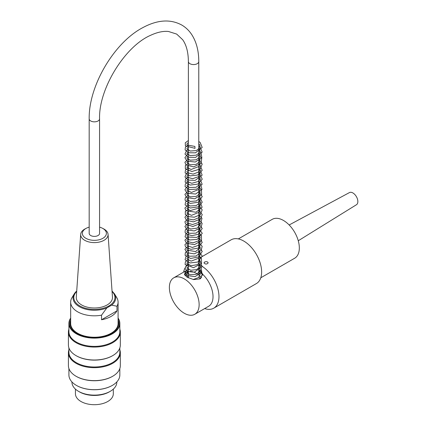 <?xml version="1.0" encoding="UTF-8"?>
<svg xmlns="http://www.w3.org/2000/svg" width="426" height="426" viewBox="0 0 426 426"><rect width="100%" height="100%" fill="white"/><g stroke="black" fill="none" stroke-linecap="round" stroke-linejoin="round"><path stroke-width="0.64" d="M289.158 224.971L349.453 192.579A7.013 4.052 60 0 1 353.532 193.372A7.013 4.052 60 0 1 357.579 199.49A7.013 4.052 60 0 1 356.466 204.725L298.269 240.749M194.911 146.571L195.012 148.349L194.911 146.571M99.567 118.843L99.567 233.395A5.192 2.998 180 0 1 94.375 236.393A5.192 2.998 180 0 1 89.183 233.395L89.183 118.843C88.565 86.004 114.04 42.632 142.822 27.626C157.529 19.713 170.581 18.893 181.982 25.161C186.024 27.589 189.373 30.885 192.025 35.049C196.535 42.296 198.782 51.141 198.772 61.573A5.192 2.998 -0 0 1 193.58 64.566A5.192 2.998 -0 0 1 188.388 61.573C188.281 52.19 186.364 44.9 182.647 39.698L176.668 34.08L168.435 31.471C163.206 30.944 157.274 32.222 150.634 35.294C124.743 46.445 98.598 89.029 99.567 118.843A5.192 2.998 180 0 1 94.375 121.841A5.192 2.998 180 0 1 89.183 118.843M71.93 381.92L71.93 382.159A22.445 12.961 -0 0 0 85.786 394.135A22.445 12.961 -0 0 0 110.249 391.324A22.445 12.961 -0 0 0 116.825 382.159L116.825 381.92M109.961 391.489A21.156 12.216 180 0 1 109.338 391.861A21.156 12.216 180 0 1 78.789 391.489M119.839 329.181A25.954 14.985 180 0 1 120.329 332.078A25.954 14.985 180 0 1 112.73 342.674A25.954 14.985 180 0 1 84.444 345.923A25.954 14.985 180 0 1 68.421 332.078A25.954 14.985 180 0 1 68.911 329.181M68.421 332.078L68.421 345.023A25.954 14.985 -0 0 0 76.025 355.619A25.954 14.985 -0 0 0 112.73 355.619L112.73 355.619A25.954 14.985 -0 0 0 120.329 345.023L120.329 332.078M119.839 349.799A25.954 14.985 180 0 1 120.329 352.701A25.954 14.985 180 0 1 112.73 363.293A25.954 14.985 180 0 1 84.444 366.541A25.954 14.985 180 0 1 68.421 352.701A25.954 14.985 180 0 1 68.911 349.799M68.421 352.701L68.421 365.641A25.954 14.985 -0 0 0 76.025 376.238A25.954 14.985 -0 0 0 112.73 376.238L112.73 376.238A25.954 14.985 -0 0 0 120.329 365.641L120.329 352.701M112.283 385.429A25.182 14.537 180 0 1 112.182 385.487A25.182 14.537 180 0 1 76.568 385.487A25.182 14.537 180 0 1 76.472 385.429M68.911 368.543L68.911 374.981A25.464 14.702 -0 0 0 76.371 385.376A25.464 14.702 -0 0 0 112.379 385.376L112.379 385.376A25.464 14.702 -0 0 0 112.384 385.376A25.464 14.702 -0 0 0 119.839 374.981L119.839 368.543M70.668 318.302A25.182 14.537 -0 0 0 94.375 337.743A25.182 14.537 -0 0 0 118.087 318.302M118.087 320.022A24.341 14.053 180 0 1 111.585 333.137A24.341 14.053 180 0 1 77.165 333.137A24.341 14.053 180 0 1 70.668 320.022M118.087 318.068A25.464 14.702 180 0 1 119.839 323.43A25.464 14.702 180 0 1 112.379 333.824A25.464 14.702 180 0 1 84.63 337.014A25.464 14.702 180 0 1 68.911 323.43A25.464 14.702 180 0 1 70.668 318.068M119.839 323.43L119.839 331.678A25.464 14.702 180 0 1 112.379 342.073A25.464 14.702 180 0 1 84.63 345.262A25.464 14.702 180 0 1 68.911 331.678L68.911 323.43M112.384 376.44L112.379 376.44A25.464 14.702 180 0 1 112.379 376.44A25.464 14.702 180 0 1 76.371 376.44L76.025 376.238M119.839 347.925L119.839 352.297A25.464 14.702 180 0 1 112.379 362.691A25.464 14.702 180 0 1 84.63 365.881A25.464 14.702 180 0 1 68.911 352.297L68.911 347.925M112.384 355.822L112.379 355.822A25.464 14.702 180 0 1 112.379 355.822A25.464 14.702 180 0 1 76.371 355.822L76.025 355.619M118.087 321.721A23.92 13.808 180 0 1 111.436 333.228M77.314 333.228A23.92 13.808 180 0 1 70.668 321.721M89.183 227.138A12.019 6.938 -0 0 0 86.409 228.203A12.019 6.938 -0 0 0 85.706 238.203A12.019 6.938 -0 0 0 103.044 238.203A12.019 6.938 -0 0 0 102.341 228.203A12.019 6.938 -0 0 0 100.989 227.601A12.019 6.938 -0 0 0 99.567 227.138M102.341 228.203L103.459 228.773A13.701 7.908 180 0 1 108.066 234.369A13.701 7.908 180 0 1 104.061 240.285A13.701 7.908 180 0 1 88.88 241.936A13.701 7.908 180 0 1 80.69 234.369A13.701 7.908 180 0 1 85.296 228.773L86.409 228.203M80.69 234.369L76.291 297.119A18.1 10.448 -0 0 0 87.112 307.114A18.1 10.448 -0 0 0 107.171 304.931A18.1 10.448 -0 0 0 112.459 297.119L108.066 234.369M116.98 310.842L101.532 319.756A23.712 13.691 -0 0 0 116.98 310.842L116.98 306.257L111.671 305.138L106.841 307.923L101.532 315.176A23.712 13.691 180 0 1 70.668 302.125A23.712 13.691 180 0 1 71.77 297.992L74.246 293.881A21.321 12.306 180 0 1 76.717 291.043M101.532 315.176L101.532 319.756M112.033 291.011L114.503 293.881L116.761 297.614A23.712 13.691 180 0 1 118.087 302.125A23.712 13.691 180 0 1 116.98 306.257M70.668 302.125L70.668 323.547A23.712 13.691 -0 0 0 90.754 337.072A23.712 13.691 -0 0 0 116.98 327.679A23.712 13.691 -0 0 0 118.087 323.547L118.087 302.125M113.316 389.114L113.316 393.768A18.941 10.932 180 0 1 94.375 404.7A18.941 10.932 180 0 1 75.434 393.768L75.434 389.114M198.772 267.15L202.696 274.307L200.028 278.908L193.59 279.584L187.136 277.214L184.458 274.317L185.145 272.922L188.388 270.798M188.388 272.076L185.145 274.179L184.596 274.935M202.664 274.914L198.772 270.366M173.733 277.832A21.044 12.152 60 0 1 194.778 289.978A21.044 12.152 60 0 1 194.778 314.281A21.044 12.152 60 0 1 184.256 313.238A21.044 12.152 60 0 1 170.506 294.691A21.044 12.152 60 0 1 173.733 277.832L187.621 269.812A21.044 12.152 60 0 1 188.388 269.429M202.696 274.307A21.044 12.152 60 0 1 208.665 306.262L194.778 314.281M204.592 262.049C206.44 261.362 207.638 261.639 208.181 262.874C206.78 264.44 205.375 264.44 203.974 262.869L204.592 262.049M204.661 308.573A25.251 14.58 -120 0 0 213.745 308.19A25.251 14.58 -120 0 0 217.127 286.432A25.251 14.58 -120 0 0 198.772 264.525M188.388 264.509A25.251 14.58 -120 0 0 183.617 272.123M198.772 258.513L231.148 239.822A25.251 14.58 60 0 1 256.404 254.402A25.251 14.58 60 0 1 256.404 283.562L213.745 308.19M201.535 277.624A19.5 11.257 -120 0 0 189.943 271.378M188.388 277.209A14.308 8.264 -120 0 0 187.919 277.64M260.781 277.789L294.68 258.22A22.445 12.961 -120 0 0 294.68 232.303A22.445 12.961 -120 0 0 272.235 219.342L238.336 238.911M76.685 291.496A20.555 11.869 -0 0 0 79.838 305.937A20.555 11.869 -0 0 0 106.394 307.173A20.555 11.869 -0 0 0 112.065 291.496M106.841 307.923A21.321 12.306 180 0 1 81.622 307.806A21.321 12.306 180 0 1 74.246 293.881L76.723 291.011M114.503 293.881A21.321 12.306 180 0 1 111.671 305.138M200.231 278.785L198.772 276.724M188.388 275.51L186.849 277.044M193.159 279.499L198.883 277.448L200.193 274.067L198.772 272.145M188.388 270.925L186.849 272.635L190.049 274.717L196.136 274.339L200.039 271.431L200.161 269.402L198.772 267.56M188.388 266.346L186.849 268.039L190.805 270.265L196.636 269.573L200.098 266.719L199.703 263.944L198.772 262.98M188.388 261.761L187.413 262.384L186.849 263.47L191.093 265.717L197.435 264.637L200.3 261.362L198.772 258.396M188.388 257.182L187.52 257.714L186.849 258.891L191.098 261.138L200.028 257.703L199.634 254.684L198.772 253.816M188.388 252.602L186.844 254.274L189.416 256.234L196.056 256.037L200.161 252.81L198.772 249.231M188.388 248.017L187.046 249.05L186.982 250.131L195.651 251.574L200.311 247.485L198.772 244.652M188.388 243.438L186.987 244.572L187.046 245.648L192.355 247.453L199.198 245.083L200.209 242.048L198.772 240.072M188.388 238.853L186.87 240.28L187.493 241.542L193.005 242.852L199.075 240.621L200.199 237.431L198.772 235.487M188.388 234.273L186.876 235.674L187.562 237.016L196.876 237.399L200.028 234.79L199.634 231.776L198.772 230.908M188.388 229.689L186.844 231.361L189.416 233.32L196.051 233.129L200.161 229.902L198.772 226.323M188.388 225.109L187.046 226.137L186.982 227.218L190.757 229.018L197.121 228.134L200.311 224.577L198.772 221.744M188.388 220.524L186.886 221.898L187.206 222.942L192.605 224.539L199.102 222.265L200.193 219.086L198.772 217.159M188.388 215.945L186.865 217.388L187.69 218.783L193.393 219.912L199.24 217.553L200.161 214.416L198.772 212.579M188.388 211.36L186.844 213.091L191.482 215.354L200.034 211.876L199.624 208.857L198.772 207.994M188.388 206.78L186.844 208.458L190.23 210.604L199.719 207.819L200.177 205.284L198.772 203.415M188.388 202.196L186.849 203.905L190.102 205.998L196.194 205.588L200.05 202.675L200.193 200.758L198.772 198.83M188.388 197.616L186.849 199.293L190.262 201.445L196.343 200.955L200.087 198.015L199.725 195.246L198.772 194.251M188.388 193.031L187.488 193.59L186.849 194.746L190.278 196.871L196.354 196.37L200.087 193.431L199.815 190.795L198.772 189.666M188.388 188.452L187.499 189L186.849 190.166L191.428 192.435L200.028 188.974L199.634 185.954L198.772 185.086M188.388 183.872L186.844 185.539L189.405 187.499L196.045 187.307L200.161 184.075L198.772 180.502M188.388 179.287L187.041 180.331L186.987 181.407L191.801 183.292L198.734 181.343L200.241 178.036L198.772 175.922M188.388 174.703L186.876 176.114L187.2 177.12L192.584 178.718L199.075 176.47L200.199 173.275L198.772 171.337M188.388 170.123L186.87 171.55L187.499 172.823L193.116 174.112L199.182 171.785L200.177 168.632L198.772 166.758M188.388 165.538L186.849 167.248L191.093 169.495L200.034 166.055L199.725 163.174L198.772 162.178M188.388 160.959L186.844 162.636L190.22 164.782L196.093 164.383L199.964 161.608L199.837 158.76L198.772 157.593M188.388 156.379L187.397 157.013L186.849 158.089L190.182 160.192L196.226 159.755L200.05 156.859L200.193 154.942L198.772 153.014M188.388 151.794L186.849 153.466L190.044 155.586L196.226 155.176L200.087 152.194L199.629 149.297L198.772 148.429M188.388 147.215L187.493 147.769L186.849 148.924L190.246 151.044L196.338 150.554L200.087 147.609L199.815 144.978L198.772 143.85M188.388 142.63L187.493 143.184L186.849 144.345L187.195 145.037L194.81 146.395M188.388 273.401L185.214 275.803M200.598 278.529L202.238 274.285L198.772 269.791M188.388 268.817L184.905 272.187L186.817 275.542L195.081 276.628L201.796 272.305L201.061 267.081L198.772 265.212M188.388 264.237L186.375 265.286L184.948 268.588L188.122 271.607L194.288 272.182L202.169 266.66L200.263 261.676L198.772 260.627M188.388 259.652L185.422 261.697L185.086 264.45L193.505 267.688L201.557 263.577L201.413 258.385L198.772 256.047M188.388 255.073L185.986 256.457L185.054 259.78L189.964 262.948L197.829 262.033L202.259 256.101L198.772 251.462M188.388 250.488L185.363 252.629L185.076 255.259L190.608 258.465L198.889 256.91L202.238 251.372L198.772 246.883M188.388 245.909L184.905 249.279L186.822 252.634L194.203 253.864L201.045 250.552L202.164 246.361L198.772 242.303M188.388 241.329L184.905 244.694L185.571 246.952L190.949 249.338L198.154 248.134L202.249 242.266L198.772 237.719M188.388 236.744L184.9 240.136L186.412 243.187L194.389 244.673L201.53 240.711L201.439 235.514L198.772 233.139M188.388 232.165L185.992 233.539L185.049 236.861L189.676 239.982L197.265 239.353L202.265 233.31L198.772 228.554M188.388 227.58L185.331 229.768L185.054 232.282L186.423 234.028L191.908 235.653L198.351 234.289L202.243 228.469L198.772 223.975M188.388 223L184.9 226.414L186.923 229.79L194.213 230.951L200.976 227.724L202.142 223.352L198.772 219.39M188.388 218.416L184.905 221.77L185.661 224.151L192.813 226.488L200.737 223.4L201.993 218.288L198.772 214.81M188.388 213.836L187.685 214.113L184.905 217.217L186.402 220.269L193.409 221.871L200.555 219.007L202.212 214.534L198.772 210.226M188.388 209.251L185.315 211.472L185.331 214.55L188.026 216.573L194.288 217.196L200.151 214.789L202.201 209.885L198.772 205.646M188.388 204.672L184.9 208.074L185.954 210.721L196.066 212.255L202.126 207.265L200.247 202.094L198.772 201.061M188.388 200.087L185.582 201.908L185.097 204.911L190.268 208.016L198.218 206.871L202.222 202.217L199.794 197.147L198.772 196.482M188.388 195.507L185.289 197.76L185.033 200.156L190.198 203.42L198.34 202.222L202.259 196.562L198.772 191.897M188.388 190.923L184.895 194.378L186.529 197.456L194.607 198.82L201.62 194.741L201.466 189.74L198.772 187.318M188.388 186.343L186.695 187.163L184.911 189.692L187.046 193.202L195.593 194.043L201.993 189.357L200.566 184.059L198.772 182.733M188.388 181.758L185.337 183.941L185.097 186.572L189.49 189.538L196.695 189.155L202.153 184.245L200.076 179.042L198.772 178.153M188.388 177.179L185.619 178.957L185.129 182.078L190.193 185.092L197.957 184.08L202.238 179.202L199.927 174.34L198.772 173.568M188.388 172.594L186.348 173.664L184.953 176.96L188.468 180.091L195.129 180.4L202.142 175.134L200.156 169.942L198.772 168.989M188.388 168.014L185.464 169.995L185.113 172.871L189.991 175.895L197.637 175.059L202.196 170.299L200.066 165.283L198.772 164.404M188.388 163.43L185.331 165.613L185.326 168.707L191.881 171.508L200.135 168.984L202.206 164.074L198.772 159.825M188.388 158.85L184.9 162.274L185.981 164.926L193.59 166.875L201.184 163.318L201.722 158.099L198.772 155.245M188.388 154.271L187.073 154.856L184.9 157.7L186.971 161.087L195.289 162.04L201.849 157.636L200.96 152.401L198.772 150.66M188.388 149.686L186.508 150.634L184.964 154.084L188.702 157.253L195.625 157.38L202.164 152.135L200.018 146.917L198.772 146.081M188.388 145.106L185.401 147.183L185.102 149.936L188.958 152.748L195.475 152.833L202.19 147.444L200.151 142.449L198.772 141.496M188.388 140.521L185.283 142.79L185.385 145.884L195.012 148.349M198.772 275.058L198.772 61.573M188.388 277.869L188.388 61.573"/></g></svg>
